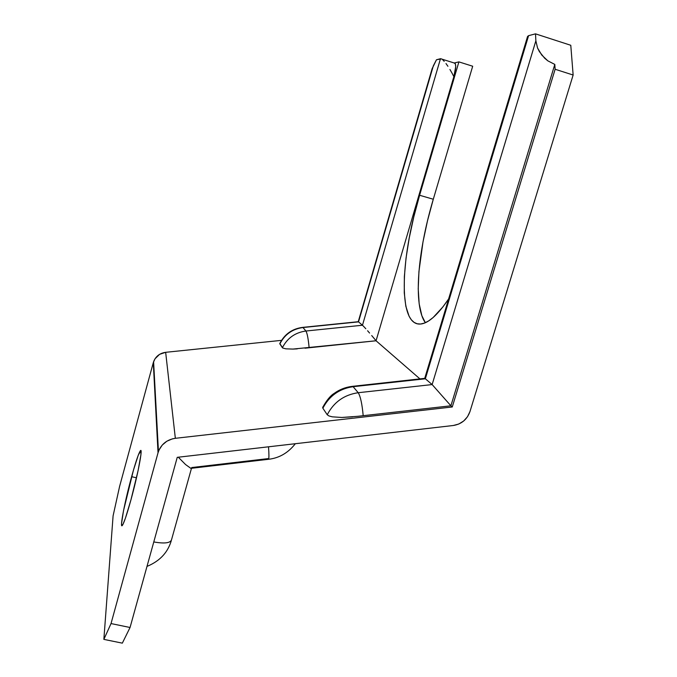 <?xml version="1.0" encoding="UTF-8"?>
<svg xmlns="http://www.w3.org/2000/svg" width="677" height="677" viewBox="0 0 677 677"><rect width="100%" height="100%" fill="white"/><g stroke="black" fill="none" stroke-linecap="round" stroke-linejoin="round"><path stroke-width="1.02" d="M131.617 476.684C135.722 461.832 138.65 453.175 140.401 450.713C143.152 446.938 137.913 474.645 130.949 499.863L138.15 470.329L140.918 454.732L140.926 450.654L138.303 455.088L133.462 470.117L123.51 510.712L121.547 523.533L122.046 525.716L122.842 524.624L125.431 518.159L130.949 499.863C126.802 514.774 123.899 523.338 122.232 525.564C119.465 528.957 125.008 500.608 131.617 476.684L136.492 477.81L131.617 476.684M122.334 643.15L130.052 627.494L177.247 457.33L453.336 425.494L458.811 424.014L463.694 420.992L467.528 416.693L469.99 411.506C467.122 419.461 461.57 424.124 453.336 425.494L177.247 457.33L130.052 627.494L111.028 623.568L103.86 639.384L113.093 515.849L119.592 486.467L153.29 362.652L158.029 452.795L158.452 451.441C161.515 443.96 167.143 439.585 175.343 438.307L165.662 352.311L281.53 340.353L165.662 352.311C159.797 353.166 155.778 356.288 153.594 361.67L158.029 452.795L111.028 623.568L130.052 627.494L122.334 643.15L103.86 639.384L122.334 643.15M155.702 408.586L156.065 407.275L155.702 408.586M279.77 343.535L282.8 348.054L285.88 348.833L292.938 349.078L376.057 340.776L420.002 378.951L376.057 340.776L453.869 76.619L455.714 66.591L455.342 63.748L454.132 63.012M441.759 59.077L454.216 62.995L458.904 61.886L419.605 195.264L413.799 216.877L409.23 238.025L406.039 258.132L404.355 276.605L404.262 292.853L405.836 306.275L409.111 316.294L411.388 319.857L414.079 322.37L417.167 323.775L420.654 324.029L424.496 323.073L428.676 320.898L433.17 317.479L442.893 306.918L448.623 298.955C438.29 314.12 429.362 322.421 421.847 323.851C397.974 328.54 399.582 261.593 419.605 195.264L433.297 199.241L472.69 66.228L458.904 61.886L454.208 62.995C456.306 63.435 456.188 67.979 453.869 76.619L451.94 72.955L453.869 76.619L376.057 340.776L373.89 338.161L376.057 340.776L309.127 347.758C308.314 338.932 307.248 333.355 305.928 331.019L302.974 327.533C292.439 328.98 284.729 334.438 279.846 343.908L282.385 347.699C287.361 338.06 295.206 332.5 305.928 331.019L362.466 325.231L358.522 321.871L302.974 327.533L305.928 331.019C295.206 332.5 287.361 338.06 282.385 347.699L282.411 347.741M570.779 45.283L535.515 33.85L528.585 35.661L535.515 33.85L535.862 40.823L432.138 384.57L425.351 378.79L528.585 35.661L527.569 36.456L528.585 35.661L425.351 378.79L432.138 384.57L358.226 392.719L353.123 386.694C339.389 388.683 329.301 395.85 322.861 408.214L327.236 414.756L328.971 415.949L332.238 416.829L341.783 417.464L357.888 416.296L450.899 405.794L554.81 64.417L555.123 69.266L452.27 406.979L450.899 405.794L452.27 406.979L175.343 438.307L165.662 352.311L159.577 354.35L155.008 358.793L153.29 362.652L119.592 486.467L113.093 515.849L103.86 639.384L111.028 623.568L158.029 452.795L159.019 450.027L162.243 445.068L166.83 441.226L172.373 438.857L175.343 438.307L452.27 406.979L555.123 69.266L573.14 75.02L570.779 45.283L535.515 33.85L535.862 40.823L432.138 384.57L450.899 405.794L554.81 64.417L547.828 60.837L541.769 55.057L537.563 48.016L535.862 40.823L537.563 48.016L539.383 51.63L544.621 58.171L547.828 60.837L554.81 64.417L555.123 69.266L573.14 75.02L570.779 45.283M304.988 348.19L309.127 347.758C308.314 338.932 307.248 333.355 305.928 331.019L362.466 325.231L364.344 327.126L362.466 325.231L440.482 58.713L441.412 58.882L436.47 59.762L433.339 65.813L358.522 321.871L362.466 325.231L440.482 58.713L436.47 59.762L432.087 68.817L358.251 321.685L432.358 68.03M322.675 407.41L323.031 406.708L322.861 408.214L327.236 414.756C333.846 402.104 344.17 394.759 358.226 392.719L353.123 386.694L425.351 378.79L352.091 386.381L353.123 386.694C339.389 388.683 329.301 395.85 322.861 408.214L322.794 408.104M469.99 411.506L573.14 75.02L469.99 411.506M425.359 322.717L421.847 315.685L419.173 303.846L418.217 288.918L418.945 271.477L422.99 241.917L427.5 220.795L433.297 199.241C417.514 251.988 413.038 305.767 425.359 322.717M419.605 195.264L458.904 61.886L472.69 66.228L433.297 199.241L419.605 195.264M191.693 467.553L267.88 458.642M268.515 446.803C269.048 454.013 269.065 458.168 268.557 459.285L268.557 459.285C269.065 458.168 269.048 454.013 268.515 446.803M171.662 539.273L171.662 539.298C170.9 543.022 164.934 543.902 153.781 541.947C164.934 543.902 170.9 543.022 171.662 539.298L191.489 468.281M190.846 468.349L185.557 464.54L178.288 457.203L185.557 464.54L190.872 468.357L268.557 459.285C279.237 458.067 288.165 452.871 295.35 443.706M527.053 38.14L527.569 36.456L527.053 38.14M424.64 378.367L352.666 386.313M357.718 416.313L363.185 415.695C362.136 404.067 360.486 396.409 358.226 392.719C344.17 394.759 333.846 402.104 327.236 414.756L327.296 414.84M328.971 415.949L332.238 416.829M341.783 417.464L352.565 416.846M363.185 415.695L450.899 405.794L432.138 384.57L358.226 392.719C360.486 396.409 362.136 404.067 363.185 415.695M449.926 69.469L451.94 72.955L449.926 69.469M445.991 63.536L447.92 66.287L445.991 63.536M442.673 59.762L444.214 61.336L442.673 59.762M371.707 335.555L373.89 338.161L371.707 335.555M367.586 330.757L369.574 333.05L367.586 330.757M364.344 327.126L365.817 328.751L364.344 327.126M292.938 349.078L297.262 348.867M279.804 343.84L279.846 343.908C284.729 334.438 292.439 328.98 302.974 327.533L358.522 321.871M279.923 343.239L279.762 343.586C284.56 334.193 292.142 328.794 302.509 327.397M140.401 450.713L141.011 450.857M158.452 451.441L153.594 361.67M171.289 540.669C168.251 550.875 161.456 560.446 146.994 566.404M424.733 378.358L527.586 36.431M352.091 386.381C345.422 387.202 339.439 389.554 334.133 393.43C330.401 395.681 326.576 400.361 322.667 407.469M302.771 327.372L358.201 321.719"/></g></svg>
